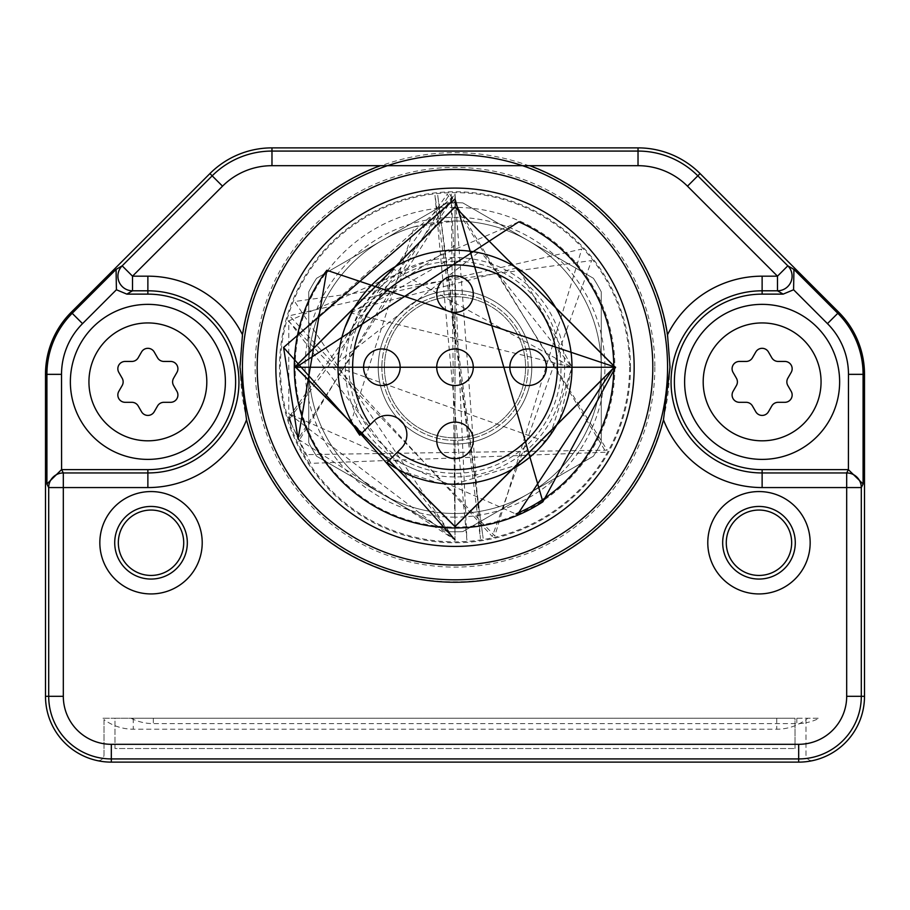 <?xml version="1.0" encoding="UTF-8"?>
<svg xmlns="http://www.w3.org/2000/svg" width="910" height="910" viewBox="0 0 910 910"><rect width="100%" height="100%" fill="white"/><g stroke="black" fill="none" stroke-linecap="round" stroke-linejoin="round"><path stroke-width="0.68" stroke-dasharray="4.55 3.41" d="M126.843 294.123L147.875 294.123L147.875 290.802L132.519 290.802L126.843 294.123L116.412 289.755L116.07 269.417L122.179 265.834A14.628 14.617 -120.4 0 0 132.519 290.802L132.519 276.174L222.518 186.175A69.933 69.933 0 0 1 271.976 165.688L380.209 165.688A214.987 214.987 0 0 0 242.481 334.755A105.697 105.697 0 0 0 147.875 276.174L132.519 276.174L122.179 265.834L212.178 175.835L209.926 173.571L71.196 312.301A87.747 87.747 0 0 0 45.5 374.351L45.5 696.309A65.816 65.816 0 0 0 111.316 762.125L798.684 762.125A65.816 65.816 0 0 0 813.13 760.521A5.847 5.847 0 0 1 805.998 754.811L805.998 722.756A49.242 49.242 0 0 0 819.182 718.252L102.273 718.252L114.967 718.252L114.967 748.52L795.033 748.52L114.967 748.52L114.967 718.252L795.033 718.252L795.033 748.52L795.033 718.252L130.994 718.252L819.182 718.252M147.875 304.361A77.509 77.509 0 0 0 70.366 381.87A77.509 77.509 0 0 0 147.875 459.391A77.509 77.509 0 0 0 225.384 381.87A77.509 77.509 0 0 0 147.875 304.361A77.509 77.509 0 0 1 225.384 381.87A77.509 77.509 0 0 1 147.875 459.391A77.509 77.509 0 0 1 70.366 381.87A77.509 77.509 0 0 1 147.875 304.361A77.509 77.509 0 0 1 225.384 381.87A77.509 77.509 0 0 1 147.875 459.391A77.509 77.509 0 0 1 70.366 381.87A77.509 77.509 0 0 1 147.875 304.361A77.509 77.509 0 0 1 225.384 381.87A77.509 77.509 0 0 1 147.875 459.391A77.509 77.509 0 0 1 70.366 381.87A77.509 77.509 0 0 1 147.875 304.361M147.875 294.123A87.747 87.747 0 0 1 235.622 381.87A87.747 87.747 0 0 1 147.875 469.628L61.527 469.628L61.527 374.351A71.719 71.719 0 0 1 82.537 323.63L71.196 312.301M242.481 334.755L239.956 367.253L246.53 419.794A214.987 214.987 0 0 0 663.47 419.794A105.697 105.697 0 0 0 762.125 487.567L762.125 472.95A91.068 91.068 0 0 1 671.057 381.87A91.068 91.068 0 0 1 762.125 290.802L762.125 276.174A105.697 105.697 0 0 0 667.519 334.743A214.987 214.987 0 0 0 529.791 165.688L638.024 165.688L638.024 151.071L271.976 151.071L271.976 147.875A87.747 87.747 0 0 0 209.926 173.571M667.519 334.755L670.044 367.253L663.47 419.794M669.601 367.253A214.601 214.601 0 0 1 455 581.854A214.601 214.601 0 0 1 240.399 367.253A214.601 214.601 0 0 1 455 152.641A214.601 214.601 0 0 1 669.601 367.253M654.847 367.253A199.847 199.847 0 0 1 455 567.101A199.847 199.847 0 0 1 255.153 367.253A199.847 199.847 0 0 1 455 167.394A199.847 199.847 0 0 1 654.847 367.253M630.505 367.253A175.505 175.505 0 0 1 455 542.747A175.505 175.505 0 0 1 279.495 367.253A175.505 175.505 0 0 1 455 191.748A175.505 175.505 0 0 1 630.505 367.253M380.209 165.688L529.791 165.688M762.125 469.628A87.747 87.747 0 0 1 674.378 381.87A87.747 87.747 0 0 1 762.125 294.123L783.157 294.123L793.588 289.755L793.929 269.417L837.803 313.29A86.348 86.348 0 0 1 863.089 374.351L863.089 483.995L848.473 469.628L762.125 469.628L762.125 472.95L846.687 472.95L848.347 469.628M762.125 487.567L846.687 487.567L846.687 472.95A14.628 14.617 26.6 0 1 861.304 487.567L863.089 483.995M151.026 491.559A51.188 51.188 0 0 0 99.838 542.747A51.188 51.188 0 0 0 151.026 593.934A51.188 51.188 0 0 0 202.213 542.747A51.188 51.188 0 0 0 151.026 491.559M758.974 491.559A51.188 51.188 0 0 0 707.787 542.747A51.188 51.188 0 0 0 758.974 593.934A51.188 51.188 0 0 0 810.162 542.747A51.188 51.188 0 0 0 758.974 491.559M846.687 696.309L861.304 696.309L861.304 487.567L846.687 487.567L846.687 696.309A47.991 47.991 0 0 1 798.684 744.312L111.316 744.312A47.991 47.991 0 0 1 63.313 696.309L63.313 472.95L147.875 472.95L147.875 487.567A105.697 105.697 0 0 0 246.53 419.794M111.316 744.312L111.316 758.929A62.619 62.619 0 0 1 48.696 696.309L48.696 487.567A14.628 14.617 153.4 0 1 63.313 472.95L61.653 469.628M147.875 487.567L48.696 487.567L46.91 483.995L61.527 469.628M798.684 744.312L798.684 758.929A62.619 62.619 0 0 0 861.304 696.309L864.5 696.309A65.816 65.816 0 0 1 813.13 760.521A5.847 5.847 0 0 1 805.998 754.811L805.998 719.582A49.242 49.242 0 0 1 776.753 729.217L133.247 729.217A49.242 49.242 0 0 1 104.002 719.582L104.002 754.811A5.847 5.847 0 0 1 96.869 760.521A5.847 5.847 0 0 0 104.002 754.811L104.002 719.582A49.242 49.242 0 0 1 102.273 718.252M130.994 718.252A49.242 49.242 0 0 0 153.335 723.609L796.841 723.609A49.242 49.242 0 0 0 805.998 722.756L805.998 719.582A49.242 49.242 0 0 0 807.727 718.252M638.024 147.875L271.976 147.875L638.024 147.875L638.024 151.071A84.562 84.562 0 0 1 697.822 175.835L700.074 173.571A87.747 87.747 0 0 0 638.024 147.875M638.024 165.688A69.933 69.933 0 0 1 687.482 186.175L777.481 276.174L777.481 290.802L762.125 290.802L762.125 294.123M762.125 459.391A77.509 77.509 0 0 1 684.616 381.87A77.509 77.509 0 0 1 762.125 304.361A77.509 77.509 0 0 1 839.634 381.87A77.509 77.509 0 0 1 762.125 459.391A77.509 77.509 0 0 0 839.634 381.87A77.509 77.509 0 0 0 762.125 304.361A77.509 77.509 0 0 0 684.616 381.87A77.509 77.509 0 0 0 762.125 459.391A77.509 77.509 0 0 1 684.616 381.87A77.509 77.509 0 0 1 762.125 304.361A77.509 77.509 0 0 1 839.634 381.87A77.509 77.509 0 0 1 762.125 459.391A77.509 77.509 0 0 1 684.616 381.87A77.509 77.509 0 0 1 762.125 304.361A77.509 77.509 0 0 1 839.634 381.87A77.509 77.509 0 0 1 762.125 459.391M864.5 696.309L864.5 374.351A87.747 87.747 0 0 0 838.804 312.301L700.074 173.571M687.482 186.175L697.822 175.835L787.821 265.834A14.628 14.617 -59.6 0 1 777.481 290.802L783.157 294.123M787.832 385.533A7.314 7.314 0 0 1 787.832 378.219L791.177 372.417A7.314 7.314 0 0 0 784.852 361.441L778.141 361.441A7.314 7.314 0 0 1 771.805 357.789L768.461 351.977A7.314 7.314 0 0 0 755.789 351.977L752.445 357.789A7.314 7.314 0 0 1 746.109 361.441L739.398 361.441A7.314 7.314 0 0 0 733.073 372.417L736.417 378.219A7.314 7.314 0 0 1 736.417 385.533L733.073 391.334A7.314 7.314 0 0 0 739.398 402.311L746.109 402.311A7.314 7.314 0 0 1 752.445 405.962L755.789 411.764A7.314 7.314 0 0 0 768.461 411.764L771.805 405.962A7.314 7.314 0 0 1 778.141 402.311L784.852 402.311A7.314 7.314 0 0 0 791.177 391.334L787.832 385.533A7.314 7.314 0 0 1 787.832 378.219A7.314 7.314 0 0 0 787.832 385.533L791.177 391.334A7.314 7.314 0 0 1 784.852 402.311A7.314 7.314 0 0 0 791.177 391.334L787.832 385.533M784.852 402.311L778.141 402.311A7.314 7.314 0 0 0 771.805 405.962A7.314 7.314 0 0 1 778.141 402.311L784.852 402.311M771.805 405.962L768.461 411.764A7.314 7.314 0 0 1 755.789 411.764A7.314 7.314 0 0 0 768.461 411.764L771.805 405.962M755.789 411.764L752.445 405.962A7.314 7.314 0 0 0 746.109 402.311A7.314 7.314 0 0 1 752.445 405.962L755.789 411.764M746.109 402.311L739.398 402.311A7.314 7.314 0 0 1 733.073 391.334A7.314 7.314 0 0 0 739.398 402.311L746.109 402.311M733.073 391.334L736.417 385.533A7.314 7.314 0 0 0 736.417 378.219A7.314 7.314 0 0 1 736.417 385.533L733.073 391.334M736.417 378.219L733.073 372.417A7.314 7.314 0 0 1 739.398 361.441A7.314 7.314 0 0 0 733.073 372.417L736.417 378.219M739.398 361.441L746.109 361.441A7.314 7.314 0 0 0 752.445 357.789A7.314 7.314 0 0 1 746.109 361.441L739.398 361.441M752.445 357.789L755.789 351.977A7.314 7.314 0 0 1 768.461 351.977A7.314 7.314 0 0 0 755.789 351.977L752.445 357.789M768.461 351.977L771.805 357.789A7.314 7.314 0 0 0 778.141 361.441A7.314 7.314 0 0 1 771.805 357.789L768.461 351.977M778.141 361.441L784.852 361.441A7.314 7.314 0 0 1 791.177 372.417A7.314 7.314 0 0 0 784.852 361.441L778.141 361.441M791.177 372.417L787.832 378.219L791.177 372.417M283.567 347.449L455 194.672L455 539.823L298.071 439.064L455 194.672L455 539.823L288.777 413.629L515.97 514.025M518.791 221.858L288.777 320.877L288.777 413.629M359.757 435.196A117.003 117.003 0 0 1 431.01 252.741A117.003 117.003 0 0 1 569.512 391.243A117.003 117.003 0 0 1 387.057 462.496M397.556 451.997L401.219 448.323A19.303 19.303 0 0 0 401.219 421.023A19.303 19.303 0 0 0 373.919 421.023L370.256 424.686M515.197 354.32A18.28 18.28 0 0 1 541.052 354.32A18.28 18.28 0 0 1 541.052 380.175A18.28 18.28 0 0 1 515.197 380.175A18.28 18.28 0 0 1 515.197 354.32M442.078 427.45A18.28 18.28 0 0 1 467.922 427.45A18.28 18.28 0 0 1 467.922 453.305A18.28 18.28 0 0 1 442.078 453.305A18.28 18.28 0 0 1 442.078 427.45M368.948 354.32A18.28 18.28 0 0 1 394.803 354.32A18.28 18.28 0 0 1 394.803 380.175A18.28 18.28 0 0 1 368.948 380.175A18.28 18.28 0 0 1 368.948 354.32M442.078 281.201A18.28 18.28 0 0 1 467.922 281.201A18.28 18.28 0 0 1 467.922 307.057A18.28 18.28 0 0 1 442.078 307.057A18.28 18.28 0 0 1 442.078 281.201M442.078 354.32A18.28 18.28 0 0 1 467.922 354.32A18.28 18.28 0 0 1 467.922 380.175A18.28 18.28 0 0 1 442.078 380.175A18.28 18.28 0 0 1 442.078 354.32M151.026 506.438A36.309 36.309 0 0 0 114.717 542.747A36.309 36.309 0 0 0 151.026 579.056A36.309 36.309 0 0 0 187.335 542.747A36.309 36.309 0 0 0 151.026 506.438M151.026 510.055A32.692 32.692 0 0 1 183.718 542.747A32.692 32.692 0 0 1 151.026 575.438A32.692 32.692 0 0 1 118.334 542.747A32.692 32.692 0 0 1 151.026 510.055M758.974 506.438A36.309 36.309 0 0 0 722.665 542.747A36.309 36.309 0 0 0 758.974 579.056A36.309 36.309 0 0 0 795.283 542.747A36.309 36.309 0 0 0 758.974 506.438M758.974 510.055A32.692 32.692 0 0 1 791.666 542.747A32.692 32.692 0 0 1 758.974 575.438A32.692 32.692 0 0 1 726.282 542.747A32.692 32.692 0 0 1 758.974 510.055M629.606 367.253A174.606 174.606 0 0 1 455 541.86A174.606 174.606 0 0 1 280.394 367.253A174.606 174.606 0 0 1 455 192.647A174.606 174.606 0 0 1 629.606 367.253M614.853 367.253A159.853 159.853 0 0 1 455 527.106A159.853 159.853 0 0 1 295.147 367.253A159.853 159.853 0 0 1 455 207.4A159.853 159.853 0 0 1 614.853 367.253M455 517.153A149.911 149.911 0 0 1 305.089 367.253A149.911 149.911 0 0 1 455 217.342A149.911 149.911 0 0 1 604.911 367.253A149.911 149.911 0 0 1 455 517.153M414.334 226.772A146.248 146.248 0 0 0 455 513.502A146.248 146.248 0 0 0 528.13 240.593A146.248 146.248 0 0 0 308.752 367.253A146.248 146.248 0 0 0 455 513.502A146.248 146.248 0 0 0 601.248 367.253A146.248 146.248 0 0 0 455 221.005L455 256.074L455 221.005L414.334 226.772L351.294 421.421L395.748 468.138M478.296 252.593L338.099 362.305L358.722 311.664L392.278 268.484L572.003 367.253L351.294 313.086A117.003 117.003 0 0 0 351.294 421.421M351.294 313.086L455 245.427M550.106 435.401L572.003 367.253L337.997 367.253L572.003 367.253L519.212 269.451M358.722 311.664L455 256.074M337.997 367.253L545.443 441.475M516.8 267.904L353.057 309.832M344.981 327.441L343.639 331.365M342.001 336.927L340.988 340.954M339.976 345.834L339.35 349.508M338.952 352.386L338.577 355.685M399.092 470.026L438.757 483.119M440.03 483.29L450.53 484.165M454.363 484.245L521.146 463.759M528.949 457.923L537.366 450.348M537.947 449.767L554.236 429.224M559.855 419.169L572.003 367.253L482.027 253.412M338.099 362.305A117.003 117.003 0 0 1 392.278 268.484M447.151 202.907A164.528 164.528 0 0 1 462.849 202.907L593.4 278.278A164.528 164.528 0 0 1 601.248 291.871L601.248 442.624A164.528 164.528 0 0 1 593.4 456.217L462.849 531.599A164.528 164.528 0 0 1 447.151 531.599L316.6 456.217A164.528 164.528 0 0 1 308.752 442.624L308.752 291.871A164.528 164.528 0 0 1 316.6 278.278L447.151 202.907A164.528 164.528 0 0 1 462.849 202.907L593.4 278.278A164.528 164.528 0 0 1 601.248 291.871L601.248 442.624A164.528 164.528 0 0 1 593.4 456.217L462.849 531.599A164.528 164.528 0 0 1 447.151 531.599L316.6 456.217A164.528 164.528 0 0 1 308.752 442.624L308.752 291.871A164.528 164.528 0 0 1 316.6 278.278L447.151 202.907M345.311 367.253A109.689 109.689 0 0 1 455 257.564A109.689 109.689 0 0 1 564.689 367.253A109.689 109.689 0 0 1 455 476.942A109.689 109.689 0 0 1 345.311 367.253M455 261.215A106.026 106.026 0 0 0 348.974 367.253A106.026 106.026 0 0 0 455 473.28A106.026 106.026 0 0 0 561.026 367.253A106.026 106.026 0 0 0 455 261.215M455 290.472A76.781 76.781 0 0 0 378.219 367.253A76.781 76.781 0 0 0 455 444.034A76.781 76.781 0 0 0 531.781 367.253A76.781 76.781 0 0 0 455 290.472A76.781 76.781 0 0 1 531.781 367.253A76.781 76.781 0 0 1 455 444.034A76.781 76.781 0 0 1 378.219 367.253A76.781 76.781 0 0 1 455 290.472M381.87 367.253A73.13 73.13 0 0 0 455 440.372A73.13 73.13 0 0 0 528.13 367.253A73.13 73.13 0 0 0 455 294.123A73.13 73.13 0 0 0 381.87 367.253A73.13 73.13 0 0 1 455 294.123A73.13 73.13 0 0 1 528.13 367.253A73.13 73.13 0 0 1 455 440.372A73.13 73.13 0 0 1 381.87 367.253M173.582 385.533A7.314 7.314 0 0 1 173.582 378.219A7.314 7.314 0 0 0 173.582 385.533L176.927 391.334A7.314 7.314 0 0 1 170.602 402.311A7.314 7.314 0 0 0 176.927 391.334L173.582 385.533L176.927 391.334A7.314 7.314 0 0 1 170.602 402.311L163.891 402.311A7.314 7.314 0 0 0 157.555 405.962A7.314 7.314 0 0 1 163.891 402.311L170.602 402.311L163.891 402.311A7.314 7.314 0 0 0 157.555 405.962L154.211 411.764A7.314 7.314 0 0 1 141.539 411.764A7.314 7.314 0 0 0 154.211 411.764L157.555 405.962L154.211 411.764A7.314 7.314 0 0 1 141.539 411.764L138.195 405.962A7.314 7.314 0 0 0 131.859 402.311A7.314 7.314 0 0 1 138.195 405.962L141.539 411.764L138.195 405.962A7.314 7.314 0 0 0 131.859 402.311L125.148 402.311A7.314 7.314 0 0 1 118.823 391.334A7.314 7.314 0 0 0 125.148 402.311L131.859 402.311L125.148 402.311A7.314 7.314 0 0 1 118.823 391.334L122.168 385.533A7.314 7.314 0 0 0 122.168 378.219A7.314 7.314 0 0 1 122.168 385.533L118.823 391.334L122.168 385.533A7.314 7.314 0 0 0 122.168 378.219L118.823 372.417A7.314 7.314 0 0 1 125.148 361.441A7.314 7.314 0 0 0 118.823 372.417L122.168 378.219L118.823 372.417A7.314 7.314 0 0 1 125.148 361.441L131.859 361.441A7.314 7.314 0 0 0 138.195 357.789A7.314 7.314 0 0 1 131.859 361.441L125.148 361.441L131.859 361.441A7.314 7.314 0 0 0 138.195 357.789L141.539 351.977A7.314 7.314 0 0 1 154.211 351.977A7.314 7.314 0 0 0 141.539 351.977L138.195 357.789L141.539 351.977A7.314 7.314 0 0 1 154.211 351.977L157.555 357.789A7.314 7.314 0 0 0 163.891 361.441A7.314 7.314 0 0 1 157.555 357.789L154.211 351.977L157.555 357.789A7.314 7.314 0 0 0 163.891 361.441L170.602 361.441A7.314 7.314 0 0 1 176.927 372.417A7.314 7.314 0 0 0 170.602 361.441L163.891 361.441L170.602 361.441A7.314 7.314 0 0 1 176.927 372.417L173.582 378.219A7.314 7.314 0 0 0 173.582 385.533M384.418 367.253A70.582 70.582 0 0 0 455 437.835A70.582 70.582 0 0 0 525.582 367.253A70.582 70.582 0 0 0 455 296.671A70.582 70.582 0 0 0 384.418 367.253A70.582 70.582 0 0 0 455 437.835A70.582 70.582 0 0 0 525.582 367.253A70.582 70.582 0 0 0 455 296.671A70.582 70.582 0 0 0 384.418 367.253M46.91 483.995L46.91 374.351A86.348 86.348 0 0 1 72.197 313.29L116.07 269.417M61.527 374.351L45.5 374.351M63.313 696.309L45.5 696.309M798.684 762.125L798.684 758.929L111.316 758.929L111.316 762.125M116.412 289.755L82.537 323.63M147.875 276.174L147.875 290.802A91.068 91.068 0 0 1 238.943 381.87A91.068 91.068 0 0 1 147.875 472.95L147.875 469.628M153.335 718.252L153.335 723.609M796.841 718.252L796.841 723.609M776.753 718.252L776.753 729.217M133.247 718.252L133.247 729.217M222.518 186.175L212.178 175.835A84.562 84.562 0 0 1 271.976 151.071L271.976 165.688M793.929 269.417L787.821 265.834L777.481 276.174L762.125 276.174M848.473 469.628L848.473 374.351A71.719 71.719 0 0 0 827.463 323.63L793.588 289.755M827.463 323.63L838.804 312.301M848.473 374.351L864.5 374.351M762.125 322.936A58.934 58.934 0 0 1 821.059 381.87A58.934 58.934 0 0 1 762.125 440.815A58.934 58.934 0 0 1 703.191 381.87A58.934 58.934 0 0 1 762.125 322.936M455 539.823L288.777 320.877M147.875 322.936A58.934 58.934 0 0 1 206.809 381.87A58.934 58.934 0 0 1 147.875 440.815A58.934 58.934 0 0 1 88.941 381.87A58.934 58.934 0 0 1 147.875 322.936M288.072 320.684L494.812 535.922L581.763 249.067L289.528 315.724L492.253 536.502L591.58 260.567L294.647 301.506L455 540.551L451.246 193.989L466.91 540.142L434.957 195.104L483.13 538.254L437.664 194.82L480.435 538.674L455 193.944L289.562 418.873M290.426 421.58L305.339 454.636L607.186 450.166L447.288 194.114L289.016 417.087M291.109 423.571L310.788 463.372L606.049 452.224L449.631 194.023L298.457 441.6"/><path stroke-width="1.36" d="M45.5 696.309L45.5 374.351A87.747 87.747 0 0 1 71.196 312.301L209.926 173.571A87.747 87.747 0 0 1 271.976 147.875L638.024 147.875A87.747 87.747 0 0 1 700.074 173.571L838.804 312.301A87.747 87.747 0 0 1 864.5 374.351L864.5 696.309A65.816 65.816 0 0 1 798.684 762.125L111.316 762.125A65.816 65.816 0 0 1 45.5 696.309L48.696 696.309A62.619 62.619 0 0 0 111.316 758.929L111.316 762.125M246.53 419.794A214.987 214.987 0 0 0 663.47 419.794L670.044 367.253L667.519 334.755A214.987 214.987 0 0 0 529.791 165.688L380.209 165.688A214.987 214.987 0 0 0 242.481 334.755L239.956 367.253L246.53 419.794A105.697 105.697 0 0 1 147.875 487.567L63.313 487.567L63.313 472.95L61.596 469.628L61.527 374.351L45.5 374.351M758.974 593.934A51.188 51.188 0 0 1 707.787 542.747A51.188 51.188 0 0 1 758.974 491.559A51.188 51.188 0 0 1 810.162 542.747A51.188 51.188 0 0 1 758.974 593.934M151.026 491.559A51.188 51.188 0 0 1 202.213 542.747A51.188 51.188 0 0 1 151.026 593.934A51.188 51.188 0 0 1 99.838 542.747A51.188 51.188 0 0 1 151.026 491.559M147.875 469.628A87.747 87.747 0 0 0 235.622 381.87A87.747 87.747 0 0 0 147.875 294.123L126.843 294.123L116.412 289.755L116.07 269.417L72.197 313.29A86.348 86.348 0 0 0 46.91 374.351L46.91 483.995L61.527 469.628L147.875 469.628L147.875 472.95A91.068 91.068 0 0 0 238.943 381.87A91.068 91.068 0 0 0 147.875 290.802L147.875 276.174A105.697 105.697 0 0 1 242.481 334.743M46.91 483.995L48.696 487.567L48.696 696.309L63.313 696.309L63.313 487.567L48.696 487.567A14.628 14.617 -26.6 0 1 63.313 472.95L147.875 472.95L147.875 487.567M63.313 696.309A47.991 47.991 0 0 0 111.316 744.312L111.316 758.929L798.684 758.929A62.619 62.619 0 0 0 861.304 696.309L861.304 487.567A14.628 14.617 -153.4 0 0 846.687 472.95L762.125 472.95L762.125 487.567A105.697 105.697 0 0 1 663.47 419.794M667.519 334.755A105.697 105.697 0 0 1 762.125 276.174L777.481 276.174L787.821 265.834L793.929 269.417L793.588 289.755L783.157 294.123L762.125 294.123A87.747 87.747 0 0 0 674.378 381.87A87.747 87.747 0 0 0 762.125 469.628L848.347 469.628L863.089 483.995L861.304 487.567L846.687 487.567L846.687 472.95L848.404 469.628L848.473 374.351L864.5 374.351L864.5 696.309L846.687 696.309L846.687 487.567L762.125 487.567M242.435 367.253A212.565 212.565 0 0 0 455 579.818A212.565 212.565 0 0 0 667.565 367.253A212.565 212.565 0 0 0 455 154.689A212.565 212.565 0 0 0 242.435 367.253M257.189 367.253A197.811 197.811 0 0 0 455 565.064A197.811 197.811 0 0 0 652.811 367.253A197.811 197.811 0 0 0 455 169.442A197.811 197.811 0 0 0 257.189 367.253M455 546.409A179.156 179.156 0 0 0 634.156 367.253A179.156 179.156 0 0 0 455 188.097A179.156 179.156 0 0 0 275.844 367.253A179.156 179.156 0 0 0 455 546.409M380.209 165.688L271.976 165.688A69.933 69.933 0 0 0 222.518 186.175L132.519 276.174L132.519 290.802L147.875 290.802L147.875 294.123M222.518 186.175L212.178 175.835L122.179 265.834A14.628 14.617 59.6 0 0 132.519 290.802L126.843 294.123M529.791 165.688L638.024 165.688A69.933 69.933 0 0 1 687.482 186.175L777.481 276.174L777.481 290.802L783.157 294.123M687.482 186.175L697.822 175.835L787.821 265.834A14.628 14.617 120.4 0 1 777.481 290.802L762.125 290.802A91.068 91.068 0 0 0 671.057 381.87A91.068 91.068 0 0 0 762.125 472.95L762.125 469.628M762.125 459.391A77.509 77.509 0 0 0 839.634 381.87A77.509 77.509 0 0 0 762.125 304.361A77.509 77.509 0 0 0 684.616 381.87A77.509 77.509 0 0 0 762.125 459.391A77.509 77.509 0 0 0 839.634 381.87A77.509 77.509 0 0 0 762.125 304.361A77.509 77.509 0 0 0 684.616 381.87A77.509 77.509 0 0 0 762.125 459.391M787.832 378.219A7.314 7.314 0 0 0 787.832 385.533L791.177 391.334A7.314 7.314 0 0 1 784.852 402.311L778.141 402.311A7.314 7.314 0 0 0 771.805 405.962L768.461 411.764A7.314 7.314 0 0 1 755.789 411.764L752.445 405.962A7.314 7.314 0 0 0 746.109 402.311L739.398 402.311A7.314 7.314 0 0 1 733.073 391.334L736.417 385.533A7.314 7.314 0 0 0 736.417 378.219L733.073 372.417A7.314 7.314 0 0 1 739.398 361.441L746.109 361.441A7.314 7.314 0 0 0 752.445 357.789L755.789 351.977A7.314 7.314 0 0 1 768.461 351.977L771.805 357.789A7.314 7.314 0 0 0 778.141 361.441L784.852 361.441A7.314 7.314 0 0 1 791.177 372.417L787.832 378.219M455 527.959A160.717 160.717 0 0 0 542.883 501.808L455 198.971L283.567 347.449L298.071 439.064L326.838 270.281A160.717 160.717 0 0 0 455 527.959M515.97 514.025L518.791 512.637L613.818 367.253L296.057 367.253L614.068 367.253L295.796 367.253L455 526.515L614.33 367.253L295.545 367.253L614.591 367.253L295.284 367.253L614.841 367.253L295.033 367.253L615.103 367.253L455 206.945L294.624 367.253L615.501 367.253L542.883 501.808M298.071 439.064L283.567 347.449L455 539.823M455 207.082L294.772 367.253L615.353 367.253L294.522 367.253L615.615 367.253L326.838 270.281M455 206.945L615.251 367.253L294.885 367.253L614.989 367.253L295.136 367.253L614.739 367.253L295.386 367.253L614.489 367.253L455 526.674L295.648 367.253L614.227 367.253L295.898 367.253L613.977 367.253L296.148 367.253L518.791 221.858A158.772 158.772 0 0 1 518.791 512.637M370.256 424.686L359.757 435.196A117.003 117.003 0 0 1 431.01 252.741A117.003 117.003 0 0 1 569.512 391.243A117.003 117.003 0 0 1 387.057 462.496L401.219 448.323A19.303 19.303 0 0 0 401.219 421.023A19.303 19.303 0 0 0 373.919 421.023L359.757 435.196A117.003 117.003 0 0 1 431.01 252.741A117.003 117.003 0 0 1 569.512 391.243A117.003 117.003 0 0 1 387.057 462.496L397.556 451.997A102.375 102.375 0 0 0 555.362 387.444A102.375 102.375 0 0 0 434.809 266.892A102.375 102.375 0 0 0 370.256 424.686M515.197 354.32A18.28 18.28 0 0 1 541.052 354.32A18.28 18.28 0 0 1 541.052 380.175A18.28 18.28 0 0 1 515.197 380.175A18.28 18.28 0 0 1 515.197 354.32M442.078 427.45A18.28 18.28 0 0 1 467.922 427.45A18.28 18.28 0 0 1 467.922 453.305A18.28 18.28 0 0 1 442.078 453.305A18.28 18.28 0 0 1 442.078 427.45M368.948 354.32A18.28 18.28 0 0 1 394.803 354.32A18.28 18.28 0 0 1 394.803 380.175A18.28 18.28 0 0 1 368.948 380.175A18.28 18.28 0 0 1 368.948 354.32M442.078 281.201A18.28 18.28 0 0 1 467.922 281.201A18.28 18.28 0 0 1 467.922 307.057A18.28 18.28 0 0 1 442.078 307.057A18.28 18.28 0 0 1 442.078 281.201M442.078 354.32A18.28 18.28 0 0 1 467.922 354.32A18.28 18.28 0 0 1 467.922 380.175A18.28 18.28 0 0 1 442.078 380.175A18.28 18.28 0 0 1 442.078 354.32M545.443 441.475L550.106 435.401M519.212 269.451L516.8 267.904M353.057 309.832L344.981 327.441M343.639 331.365L342.001 336.927M340.988 340.954L339.976 345.834M339.35 349.508L338.952 352.386M338.577 355.685L337.997 367.253M395.748 468.138L399.092 470.026M438.757 483.119L440.03 483.29M450.53 484.165L454.363 484.245M521.146 463.759L528.949 457.923M537.366 450.348L537.947 449.767M554.236 429.224L559.855 419.169M482.027 253.412L478.296 252.593M147.875 459.391A77.509 77.509 0 0 0 225.384 381.87A77.509 77.509 0 0 0 147.875 304.361A77.509 77.509 0 0 0 70.366 381.87A77.509 77.509 0 0 0 147.875 459.391A77.509 77.509 0 0 0 225.384 381.87A77.509 77.509 0 0 0 147.875 304.361A77.509 77.509 0 0 0 70.366 381.87A77.509 77.509 0 0 0 147.875 459.391M173.582 378.219A7.314 7.314 0 0 0 173.582 385.533L176.927 391.334A7.314 7.314 0 0 1 170.602 402.311L163.891 402.311A7.314 7.314 0 0 0 157.555 405.962L154.211 411.764A7.314 7.314 0 0 1 141.539 411.764L138.195 405.962A7.314 7.314 0 0 0 131.859 402.311L125.148 402.311A7.314 7.314 0 0 1 118.823 391.334L122.168 385.533A7.314 7.314 0 0 0 122.168 378.219L118.823 372.417A7.314 7.314 0 0 1 125.148 361.441L131.859 361.441A7.314 7.314 0 0 0 138.195 357.789L141.539 351.977A7.314 7.314 0 0 1 154.211 351.977L157.555 357.789A7.314 7.314 0 0 0 163.891 361.441L170.602 361.441A7.314 7.314 0 0 1 176.927 372.417L173.582 378.219M758.974 579.056A36.298 36.298 0 0 1 722.677 542.747A36.298 36.298 0 0 1 758.974 506.449A36.298 36.298 0 0 1 795.283 542.747A36.298 36.298 0 0 1 758.974 579.056M758.974 575.438A32.692 32.692 0 0 0 791.666 542.747A32.692 32.692 0 0 0 758.974 510.055A32.692 32.692 0 0 0 726.282 542.747A32.692 32.692 0 0 0 758.974 575.438M151.026 506.449A36.298 36.298 0 0 1 187.323 542.747A36.298 36.298 0 0 1 151.026 579.056A36.298 36.298 0 0 1 114.717 542.747A36.298 36.298 0 0 1 151.026 506.449M151.026 510.055A32.692 32.692 0 0 0 118.334 542.747A32.692 32.692 0 0 0 151.026 575.438A32.692 32.692 0 0 0 183.718 542.747A32.692 32.692 0 0 0 151.026 510.055M61.527 374.351A71.719 71.719 0 0 1 82.537 323.63L71.196 312.301L209.926 173.571L212.178 175.835A84.562 84.562 0 0 1 271.976 151.071L271.976 147.875M111.316 744.312L798.684 744.312A47.991 47.991 0 0 0 846.687 696.309M82.537 323.63L116.412 289.755M116.07 269.417L122.179 265.834L132.519 276.174L147.875 276.174M798.684 744.312L798.684 762.125M762.125 276.174L762.125 294.123M271.976 165.688L271.976 151.071L638.024 151.071L638.024 147.875M863.089 483.995L863.089 374.351A86.348 86.348 0 0 0 837.803 313.29L838.804 312.301L700.074 173.571L697.822 175.835A84.562 84.562 0 0 0 638.024 151.071L638.024 165.688M848.473 374.351A71.719 71.719 0 0 0 827.463 323.63L837.803 313.29L793.929 269.417M793.588 289.755L827.463 323.63M762.125 440.815A58.934 58.934 0 0 0 821.059 381.87A58.934 58.934 0 0 0 762.125 322.936A58.934 58.934 0 0 0 703.191 381.87A58.934 58.934 0 0 0 762.125 440.815M147.875 440.815A58.934 58.934 0 0 0 206.809 381.87A58.934 58.934 0 0 0 147.875 322.936A58.934 58.934 0 0 0 88.941 381.87A58.934 58.934 0 0 0 147.875 440.815M289.562 418.873L290.426 421.58M289.016 417.087L291.109 423.571"/></g></svg>
